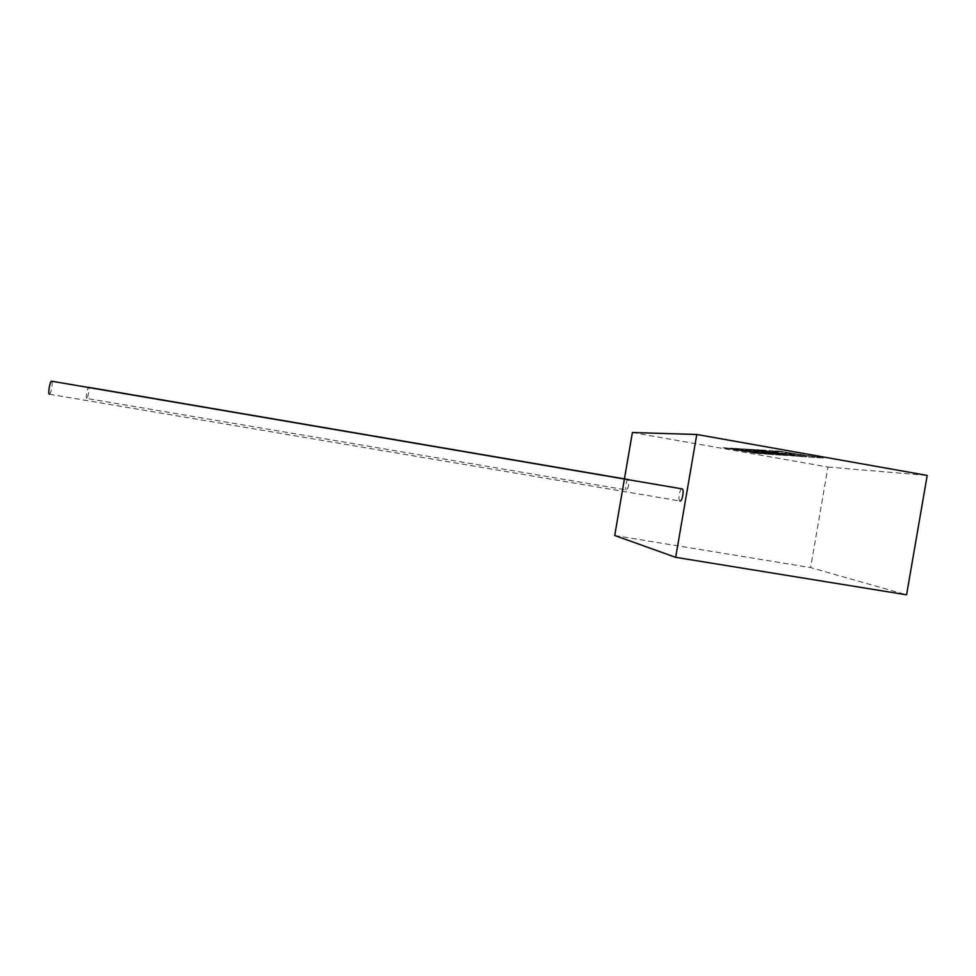 <?xml version="1.0" encoding="UTF-8"?>
<svg xmlns="http://www.w3.org/2000/svg" width="976" height="976" viewBox="0 0 976 976"><rect width="100%" height="100%" fill="white"/><g stroke="black" fill="none" stroke-linecap="round" stroke-linejoin="round"><path stroke-width="0.73" stroke-dasharray="4.88 3.66" d="M86.718 398.44C85.51 398.598 87.389 387.179 88.548 387.338C89.792 387.265 87.913 398.586 86.754 398.44L626.385 489.94C628.032 490.55 629.935 479.863 628.239 479.533M680.016 500.993L679.93 500.981C677.722 500.493 679.747 488.598 681.992 488.866M628.178 479.521C626.519 478.972 624.652 489.586 626.336 489.928M632.387 432.514L827.953 467.04L810.617 567.593L906.57 594.823M827.953 467.04L927.2 475.434M614.721 535.507L810.617 567.593M49.386 394.231L49.447 394.231C50.996 394.389 53.18 381.579 51.667 381.201M796.282 455.45L807.213 456.17L779.409 451.156L823.378 458.012L799.588 456.402L761.402 450.07L771.443 450.668L778.848 451.9L772.431 451.51L796.282 455.45L807.213 456.17M807.225 456.085L775.444 450.912M775.456 450.827L779.409 451.156M779.421 451.058L811.459 456.451M811.483 456.365L815.607 456.731M815.631 456.634L823.378 458.012M823.39 457.927L799.588 456.402M799.6 456.304L761.402 450.07M761.414 449.985L771.443 450.668M771.467 450.583L778.848 451.9M778.86 451.815L772.431 451.51M772.443 451.412L781.983 453.084M781.996 452.998L787.949 453.462M787.961 453.376L795.147 454.657M795.172 454.572L789.096 454.267M789.108 454.182L796.294 455.365M797.892 456.28L763.012 451.29L787.51 455.572L781.837 455.194L752.032 450.253L745.31 449.838L780.532 455.097L771.052 454.462L735.123 448.496L747.97 449.265L780.922 454.731L753.838 449.619L790.34 455.377L759.84 449.973L797.904 456.195L791.804 455.865M791.817 455.78L763.012 451.29M763.025 451.205L787.51 455.572M787.522 455.487L781.837 455.194M781.849 455.109L752.032 450.253M752.057 450.168L745.31 449.838M745.322 449.753L754.289 451.327M754.302 451.241L759.584 451.668M759.609 451.571L766.355 452.791M766.38 452.705L760.975 452.437M760.999 452.352L767.734 453.559M767.746 453.474L773.529 453.938M773.553 453.852L780.532 455.097M780.544 455.011L771.052 454.462M771.064 454.377L735.123 448.496M735.135 448.411L747.97 449.265M747.982 449.18L780.922 454.731M780.934 454.645L750.507 449.424M750.52 449.326L753.838 449.619M753.862 449.533L790.34 455.377M790.353 455.292L756.571 449.777M756.583 449.692L759.84 449.973M759.853 449.887L797.904 456.195M757.913 453.559L723.033 447.777L745.213 451.119L733.842 448.423L769.076 454.328L746.311 451.302L757.913 453.559L723.033 447.777M723.045 447.691L726.168 447.96M726.181 447.874L745.213 451.119M745.225 451.046L730.365 448.216M730.377 448.13L733.842 448.423M733.854 448.338L748.702 451.351M748.714 451.266L769.076 454.328M769.088 454.243L765.001 454.047M765.013 453.962L746.311 451.302M746.323 451.217L761.317 453.791M761.329 453.718L757.925 453.486M49.447 394.231L679.93 500.981"/><path stroke-width="1.46" d="M51.667 381.201L51.521 381.177C49.91 381.018 47.726 394.402 49.386 394.231M681.992 488.866L682.187 488.903C684.469 489.403 682.236 501.786 680.016 500.993M88.548 387.338L628.178 479.521M696.779 434.479L632.387 432.514L614.721 535.507L675.673 557.333L906.57 594.823L927.2 475.434L696.779 434.479L675.673 557.333M51.521 381.177L682.187 488.903"/></g></svg>
